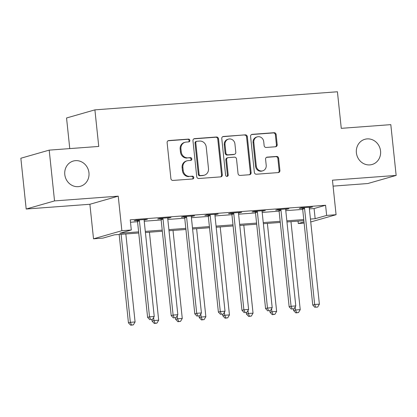 <?xml version="1.0" encoding="UTF-8"?>
<svg xmlns="http://www.w3.org/2000/svg" width="417" height="417" viewBox="0 0 417 417"><rect width="100%" height="100%" fill="white"/><g stroke="black" fill="none" stroke-linecap="round" stroke-linejoin="round"><path stroke-width="0.63" d="M189.886 140.393A1.407 1.298 74 0 0 188.448 139.096L168.76 140.56A2.012 1.85 74 0 0 167.118 142.692L170.892 178.585A2.012 1.85 74 0 0 172.951 180.441L192.638 178.976A1.407 1.298 74 0 0 193.785 177.48A1.407 1.298 74 0 0 192.341 176.183L189.798 176.37A6.432 5.927 74 0 1 183.199 170.433L182.881 167.441A6.432 5.927 74 0 1 187.04 160.816A6.432 5.927 74 0 1 188.14 160.618L190.689 160.43A1.407 1.298 74 0 0 191.836 158.94A1.407 1.298 74 0 0 190.392 157.636L187.848 157.829A6.432 5.927 74 0 1 181.249 151.887L180.936 148.9A6.432 5.927 74 0 1 185.091 142.27A6.432 5.927 74 0 1 186.19 142.077L188.739 141.884A1.407 1.298 74 0 0 189.886 140.393M188.562 141.9A1.407 1.298 74 0 0 187.681 139.314L168.051 140.779M192.456 178.987A1.407 1.298 74 0 0 191.575 176.401L189.798 176.37M190.506 160.441A1.407 1.298 74 0 0 189.626 157.855L187.848 157.829M356.394 152.799A13.109 12.077 74 0 0 372.079 164.501A13.109 12.077 74 0 0 380.554 151.001A13.109 12.077 74 0 0 364.87 139.299A13.109 12.077 74 0 0 356.394 152.799M64.797 174.556A13.109 12.077 74 0 0 80.481 186.258A13.109 12.077 74 0 0 88.957 172.758A13.109 12.077 74 0 0 73.272 161.056A13.109 12.077 74 0 0 64.797 174.556M275.559 146.763A2.012 1.85 74 0 0 277.201 144.631L276.143 134.561A2.012 1.85 74 0 0 274.078 132.705L252.222 134.337A2.012 1.85 74 0 0 250.575 136.468L254.349 172.362A2.012 1.85 74 0 0 256.413 174.217L278.269 172.586A2.012 1.85 74 0 0 279.916 170.454L278.634 158.288A2.012 1.85 74 0 0 276.575 156.432L267.219 157.131A2.012 1.85 74 0 0 265.577 159.263L266.208 165.294A5.379 4.952 74 0 1 262.731 170.834A5.379 4.952 74 0 1 256.299 166.034L253.817 142.405A5.379 4.952 74 0 1 257.289 136.865A5.379 4.952 74 0 1 263.726 141.665L264.138 145.606A2.012 1.85 74 0 0 266.202 147.462L275.559 146.763M309.372 208.901L314.084 208.552L325.578 205.263L326.647 215.422L336.081 214.713L310.743 221.964M49.201 150.13L54.538 200.916L26.188 209.026L20.85 158.241L49.201 150.13L98.746 146.435L94.899 109.864L337.426 91.771L341.268 128.337L390.812 124.641L396.15 175.427L332.453 180.18L336.081 214.713M26.188 209.026L89.884 204.273L118.235 196.162L54.538 200.916M118.235 196.162L121.868 230.7L131.303 229.996L119.809 233.285L138.621 231.878M325.578 205.263L130.234 219.837L131.303 229.996M218.529 138.861A2.012 1.85 74 0 0 216.465 137.005L194.603 138.632A2.012 1.85 74 0 0 192.962 140.764L196.735 176.657A2.012 1.85 74 0 0 198.794 178.512L220.656 176.881A2.012 1.85 74 0 0 222.297 174.749L218.529 138.861L217.763 139.08A2.012 1.85 74 0 0 215.698 137.224L193.895 138.851M223.413 136.484L245.274 134.853A2.012 1.85 74 0 1 247.333 136.708L251.107 172.602A2.012 1.85 74 0 1 249.465 174.733L240.109 175.432A2.012 1.85 74 0 1 238.044 173.576L236.517 159.018A2.012 1.85 74 0 0 234.453 157.162L228.25 157.626A2.012 1.85 74 0 0 226.603 159.758L228.198 174.916A1.407 1.298 74 0 1 227.291 176.365A1.407 1.298 74 0 1 225.602 175.109L221.771 138.616A2.012 1.85 74 0 1 223.413 136.484L222.746 136.677M333.079 186.128L367.799 183.537L396.15 175.427M130.49 222.251L137.553 221.724M144.23 221.224L161.144 219.962M167.822 219.462L184.736 218.2M191.413 217.705L208.328 216.444M215.005 215.943L231.92 214.682M238.597 214.182L255.512 212.92M262.189 212.425L279.103 211.158M285.781 210.663L302.695 209.402M144.183 219.973L147.357 219.332L136.031 220.176L134.118 220.723L137.188 220.494M167.775 218.211L170.949 217.57L159.622 218.414L157.709 218.961L160.78 218.732M191.367 216.449L194.541 215.808L183.219 216.652L181.301 217.2L184.371 216.976M214.958 214.692L218.133 214.051L206.811 214.896L204.893 215.443L207.963 215.214M238.55 212.931L241.724 212.289L230.403 213.134L228.485 213.681L231.555 213.452M262.142 211.169L265.316 210.528L253.995 211.372L252.077 211.919L255.147 211.69M285.739 209.412L288.908 208.766L277.586 209.615L275.668 210.163L278.738 209.933M309.331 207.65L312.5 207.009L301.178 207.854L299.26 208.401L302.33 208.172M94.899 109.864L66.548 117.98L69.769 148.593M304.134 223.095L298.296 223.533L304.009 221.896M298.04 221.119L298.296 223.533M138.736 233.004L114.446 234.818L102.952 238.107L93.517 238.811L121.868 230.7M89.884 204.273L93.517 238.811M310.441 219.061L315.153 218.706L326.647 215.422M145.293 231.383L162.213 230.121M168.885 229.621L185.805 228.36M192.477 227.859L209.397 226.598M216.069 226.103L232.988 224.841M239.66 224.341L256.58 223.079M263.257 222.579L280.172 221.318M286.849 220.822L303.764 219.556M303.878 220.682L286.964 221.948M280.287 222.443L263.372 223.705M256.695 224.205L239.78 225.467M233.103 225.962L216.188 227.229M209.511 227.724L192.597 228.985M185.919 229.486L169.005 230.747M162.328 231.247L145.413 232.509M314.084 208.552L315.153 218.706M145.439 219.879L145.397 219.478M169.031 218.117L168.989 217.716M192.628 216.355L192.581 215.954M216.22 214.599L216.173 214.197M239.811 212.837L239.765 212.435M263.403 211.075L263.362 210.674M286.995 209.318L286.953 208.912M310.587 207.557L310.545 207.155M185.091 142.27L184.324 142.489A6.432 5.927 74 0 0 180.17 149.119L180.936 148.9M187.082 158.048A6.432 5.927 74 0 1 180.483 152.111L180.17 149.119M187.04 160.816L186.274 161.035A6.432 5.927 74 0 0 182.114 167.66L182.881 167.441M189.031 176.594A6.432 5.927 74 0 1 182.432 170.652L182.114 167.66M220.603 176.886A2.012 1.85 74 0 0 221.531 174.968L217.763 139.08M196.939 141.274A1.407 1.298 74 0 0 195.787 142.765L199.097 174.27A1.407 1.298 74 0 0 200.541 175.573L203.225 175.369A6.432 5.927 74 0 0 204.325 175.176A6.432 5.927 74 0 0 208.484 168.546L206.222 147.013A6.432 5.927 74 0 0 199.623 141.071L196.939 141.274M196.694 141.316L195.927 141.535A1.407 1.298 74 0 0 195.02 142.984L195.787 142.765M204.325 175.176L203.559 175.395A6.432 5.927 74 0 1 202.459 175.588L199.774 175.792A1.407 1.298 74 0 1 198.33 174.494L195.02 142.984M222.699 136.698L245.274 134.853M249.408 174.739A2.012 1.85 74 0 0 250.341 172.82L246.567 136.927A2.012 1.85 74 0 0 244.508 135.072M227.906 157.689L227.14 157.907A2.012 1.85 74 0 0 225.837 159.977L227.432 175.135L228.198 174.916M226.884 176.407A1.407 1.298 74 0 0 227.432 175.135M234.927 143.917A5.379 4.952 74 0 0 228.495 139.116A5.379 4.952 74 0 0 225.018 144.652L225.894 152.982A2.012 1.85 74 0 0 227.953 154.837L234.161 154.373A2.012 1.85 74 0 0 235.803 152.241L234.927 143.917M228.495 139.116L227.729 139.335A5.379 4.952 74 0 0 224.252 144.876L225.018 144.652M234.505 154.311L233.739 154.53A2.012 1.85 74 0 1 233.395 154.592L227.187 155.056A2.012 1.85 74 0 1 225.128 153.201L224.252 144.876M257.289 136.865L256.523 137.084A5.379 4.952 74 0 0 253.051 142.624L253.817 142.405M262.731 170.834L261.965 171.053A5.379 4.952 74 0 1 255.532 166.253L253.051 142.624M278.217 172.591A2.012 1.85 74 0 0 279.15 170.673L277.868 158.507A2.012 1.85 74 0 0 275.809 156.651L266.505 157.345M275.501 146.768A2.012 1.85 74 0 0 276.435 144.85L275.376 134.78A2.012 1.85 74 0 0 273.312 132.924L251.508 134.55M119.158 234.463L128.452 322.857L130.365 322.31L135.082 321.96L125.835 233.968M121.118 234.318L130.365 322.31L131.485 325.01L130.719 325.229L133.372 324.869L131.485 325.01M135.082 321.96L133.372 324.869M130.719 325.229L128.452 322.857M139.445 220.942L137.527 221.49L147.602 317.379L149.521 316.831L139.445 220.942A2.049 1.887 74 0 0 139.226 220.197L139.101 219.947M150.641 319.531L152.528 319.391L150.641 319.531L149.521 316.831L154.238 316.477L144.162 220.593A2.049 1.887 74 0 1 144.219 219.822L144.287 219.561M137.527 221.49A2.049 1.887 74 0 0 137.313 220.744L136.995 220.103M147.602 317.379L149.875 319.75M152.528 319.391L154.238 316.477M151.882 319.573L152.043 321.1L153.956 320.548L158.674 320.199L149.427 232.206M153.638 317.504L153.956 320.548L155.077 323.248L154.311 323.467L156.964 323.107L155.077 323.248M158.674 320.199L156.964 323.107M154.311 323.467L152.043 321.1M175.474 317.811L175.635 319.339L177.548 318.791L182.265 318.437L173.019 230.45M177.23 315.742L177.548 318.791L178.669 321.491L177.903 321.71L180.556 321.351L178.669 321.491M182.265 318.437L180.556 321.351M177.903 321.71L175.635 319.339M199.065 316.055L199.227 317.577L201.14 317.029L205.857 316.68L196.61 228.688M200.822 313.98L201.14 317.029L202.261 319.73L201.494 319.948L204.148 319.589L202.261 319.73M205.857 316.68L204.148 319.589M201.494 319.948L199.227 317.577M163.037 219.186L161.118 219.733L171.199 315.617L173.112 315.07L163.037 219.186A2.049 1.887 74 0 0 162.818 218.435L162.693 218.185M174.233 317.77L176.12 317.629L174.233 317.77L173.112 315.07L177.83 314.715L167.754 218.831A2.049 1.887 74 0 1 167.811 218.065L167.879 217.799M161.118 219.733A2.049 1.887 74 0 0 160.905 218.982L160.587 218.341M171.199 315.617L173.467 317.989M176.12 317.629L177.83 314.715M186.628 217.424L184.71 217.971L194.791 313.855L196.704 313.308L186.628 217.424A2.049 1.887 74 0 0 186.409 216.673L186.29 216.423M197.825 316.008L199.712 315.867L197.825 316.008L196.704 313.308L201.421 312.958L191.346 217.069A2.049 1.887 74 0 1 191.403 216.303L191.471 216.037M184.71 217.971A2.049 1.887 74 0 0 184.496 217.226L184.178 216.585M194.791 313.855L197.059 316.227M199.712 315.867L201.421 312.958M210.22 215.662L208.302 216.209L218.383 312.098L220.296 311.551L210.22 215.662A2.049 1.887 74 0 0 210.001 214.917L209.881 214.666M221.417 314.251L223.303 314.11L221.417 314.251L220.296 311.551L225.013 311.197L214.937 215.313A2.049 1.887 74 0 1 214.995 214.541L215.063 214.275M208.302 216.209A2.049 1.887 74 0 0 208.088 215.464L207.77 214.823M218.383 312.098L220.65 314.47M223.303 314.11L225.013 311.197M222.657 314.293L222.819 315.815L224.732 315.268L229.449 314.918L220.202 226.926M224.414 312.224L224.732 315.268L225.852 317.968L225.086 318.187L227.739 317.827L225.852 317.968M229.449 314.918L227.739 317.827M225.086 318.187L222.819 315.815M233.812 213.905L231.894 214.453L241.975 310.337L243.888 309.789L233.812 213.905A2.049 1.887 74 0 0 233.593 213.155L233.473 212.905M245.008 312.489L246.895 312.349L245.008 312.489L243.888 309.789L248.605 309.435L238.529 213.551A2.049 1.887 74 0 1 238.587 212.785L238.654 212.519M231.894 214.453A2.049 1.887 74 0 0 231.68 213.702L231.362 213.061M241.975 310.337L244.242 312.708M246.895 312.349L248.605 309.435M246.249 312.531L246.411 314.058L248.323 313.511L253.041 313.157L243.794 225.164M248.006 310.462L248.323 313.511L249.444 316.211L248.678 316.43L251.331 316.07L249.444 316.211M253.041 313.157L251.331 316.07M248.678 316.43L246.411 314.058M257.404 212.144L255.485 212.691L265.566 308.575L267.479 308.027L257.404 212.144A2.049 1.887 74 0 0 257.185 211.393L257.065 211.143M268.6 310.728L270.487 310.587L268.6 310.728L267.479 308.027L272.197 307.678L262.121 211.789A2.049 1.887 74 0 1 262.178 211.023L262.246 210.757M255.485 212.691A2.049 1.887 74 0 0 255.272 211.94L254.954 211.299M265.566 308.575L267.834 310.946M270.487 310.587L272.197 307.678M269.841 310.774L270.002 312.297L271.915 311.749L276.633 311.395L267.386 223.408M271.597 308.7L271.915 311.749L273.036 314.449L272.27 314.668L274.923 314.309L273.036 314.449M276.633 311.395L274.923 314.309M272.27 314.668L270.002 312.297M280.995 210.382L279.077 210.929L289.158 306.818L291.071 306.266L280.995 210.382A2.049 1.887 74 0 0 280.777 209.636L280.657 209.386M292.192 308.966L294.079 308.825L292.192 308.966L291.071 306.266L295.789 305.916L285.713 210.032A2.049 1.887 74 0 1 285.77 209.261L285.838 208.995M279.077 210.929A2.049 1.887 74 0 0 278.864 210.184L278.546 209.542M289.158 306.818L291.426 309.185M294.079 308.825L295.789 305.916M293.432 309.013L293.594 310.535L295.507 309.987L300.224 309.638L290.977 221.646M295.189 306.938L295.507 309.987L296.628 312.687L295.862 312.906L298.515 312.547L296.628 312.687M300.224 309.638L298.515 312.547M295.862 312.906L293.594 310.535M304.587 208.62L302.669 209.172L312.75 305.056L314.663 304.509L304.587 208.62A2.049 1.887 74 0 0 304.368 207.875L304.248 207.624M315.784 307.209L317.671 307.068L315.784 307.209L314.663 304.509L319.38 304.155L309.305 208.271A2.049 1.887 74 0 1 309.362 207.499L309.43 207.239M302.669 209.172A2.049 1.887 74 0 0 302.455 208.422L302.137 207.781M312.75 305.056L315.017 307.428M317.671 307.068L319.38 304.155M187.681 139.314L188.448 139.096M191.575 176.401L192.341 176.183M189.626 157.855L190.392 157.636M180.483 152.111L181.249 151.887M182.432 170.652L183.199 170.433M168.093 140.753L168.76 140.56M221.531 174.968L222.297 174.749M193.936 138.825L194.603 138.632M215.698 137.224L216.465 137.005M198.33 174.494L199.097 174.27M199.774 175.792L200.541 175.573M202.459 175.588L203.225 175.369M246.567 136.927L247.333 136.708M250.341 172.82L251.107 172.602M225.837 159.977L226.603 159.758M225.128 153.201L225.894 152.982M227.187 155.056L227.953 154.837M233.395 154.592L234.161 154.373M255.532 166.253L256.299 166.034M266.552 157.324L267.219 157.131M275.809 156.651L276.575 156.432M277.868 158.507L278.634 158.288M279.15 170.673L279.916 170.454M251.55 134.524L252.222 134.337M273.312 132.924L274.078 132.705M275.376 134.78L276.143 134.561M276.435 144.85L277.201 144.631M139.226 220.197L137.313 220.744M162.818 218.435L160.905 218.982M186.409 216.673L184.496 217.226M210.001 214.917L208.088 215.464M233.593 213.155L231.68 213.702M257.185 211.393L255.272 211.94M280.777 209.636L278.864 210.184M304.368 207.875L302.455 208.422"/></g></svg>

